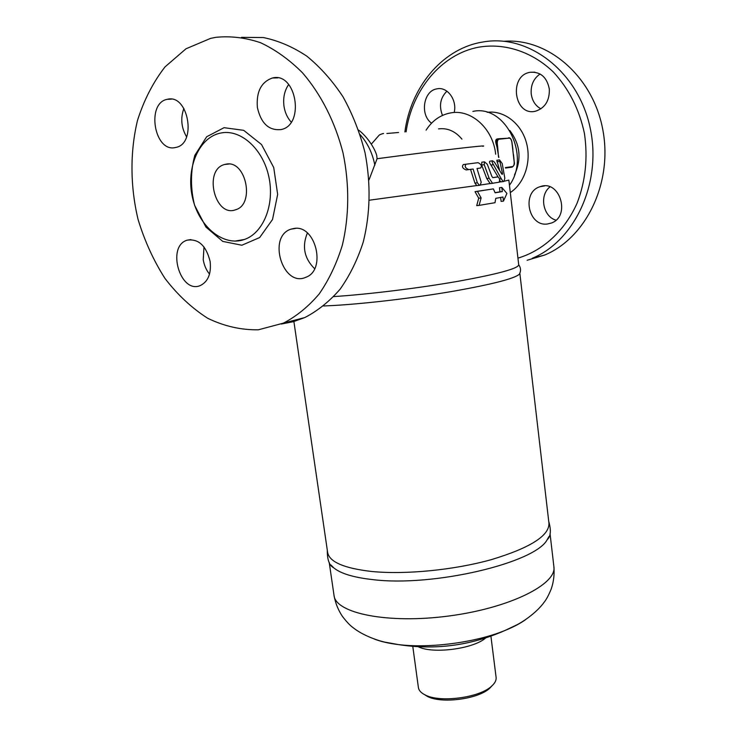 <?xml version="1.0" encoding="UTF-8"?>
<svg xmlns="http://www.w3.org/2000/svg" width="737" height="737" viewBox="0 0 737 737"><rect width="100%" height="100%" fill="white"/><g stroke="black" fill="none" stroke-linecap="round" stroke-linejoin="round"><path stroke-width="1.11" d="M406.096 131.859C411.955 90.319 441.076 54.28 478.497 47.214C504.412 42.737 532.022 51.535 553.376 72.06C568.946 88.901 579.3 109.389 584.45 133.517C587.969 157.976 585.519 181.191 577.089 203.182C564.689 230.985 542.81 250.773 517.945 258.125M431.578 123.162C419.712 115.018 423.379 90.651 436.949 88.855L437.041 88.836C447.433 86.487 457.336 100.103 454.167 112.531M547.333 224.011C528.199 226.793 521.372 192.062 540.074 186.701C559.742 178.98 571.203 216.42 551.239 223.081L547.333 224.011M549.323 89.03C549.673 100.508 545.168 107.869 535.817 111.112C514.315 117.128 508.152 75.598 530.161 72.281C540.534 71.581 546.918 77.164 549.323 89.03M540.092 73.986C533.579 78.537 530.622 85.151 531.211 93.848C532.197 100.822 535.431 105.824 540.921 108.846M549.977 186.885C539.033 195.148 542.939 216.641 555.965 220.151M446.908 91.176C440.275 97.828 438.801 105.907 442.486 115.423M527.121 260.262L544.551 255.085C585.436 238.392 612.797 183.697 602.93 130.366C593.451 76.943 548.374 37.827 504.034 41.281M544.551 255.085L532.197 258.309C574.409 241.091 602.046 183.31 590.217 128.164C578.821 72.917 530.318 34.703 485.038 41.65L480.423 42.433C441.002 49.978 410.564 88.265 404.88 131.96M498.82 157.469L497.005 147.142L497.687 147.05L497.318 143.927C497.134 141.191 497.733 139.615 499.087 139.201L509.166 138.151C510.548 138.28 511.46 139.68 511.902 142.342L514.168 161.9C514.343 164.581 513.772 166.147 512.455 166.599L505.361 167.585M498.516 157.119L497.687 147.05M512.501 147.271L513.625 156.981M497.318 143.927L496.637 144.019L497.005 147.142L496.167 144.084C495.328 141.163 495.605 139.468 496.987 138.998L498.507 138.777M472.887 111.416C505.158 104.064 530.99 155.774 509.451 185.254M495.669 154.245C493.145 128.708 471.238 108.919 450.768 112.899L448.851 113.277C439.427 115.58 431.845 121.209 426.087 130.154M358.633 130.136C364.456 134.208 373.622 145.263 376.708 155.295L377.077 158.731L369.016 179.883M501.621 173.739L494.407 162.112L492.629 160.795C491.763 161.228 492.04 162.527 493.468 164.692L501.28 178.824L503.178 181.532L503.961 181.403L504.827 178.234L502.201 163.513L499.539 159.911L502.514 173.6L502.219 174.42L501.621 173.739M498.028 176.898L490.934 165.024C489.442 162.877 489.119 161.587 489.967 161.145L492.408 160.823M501.372 181.818L499.649 180.629M491.422 183.458L490.16 183.541L486.761 178.511L481.648 165.033L481.805 162.195L484.181 161.882M477.456 185.558L476.756 185.558L474.932 183.08L470.538 169.381M504.126 181.238L508.852 180.104L518.728 264.841C518.019 268.618 497.503 274.155 457.17 281.442C418.257 288.213 367.818 294.385 333.76 296.587M503.445 201.118L506.918 193.453L501.842 187.456L502.321 191.565L495.117 192.818L493.366 188.884L477.429 191.362L481.114 197.931L479.114 205.383L495.006 202.703L495.771 198.345L502.966 197.028L503.445 201.118L501.105 201.376L500.644 197.461M479.114 205.383L476.71 205.651L478.718 198.207L475.015 191.648L493.366 188.884M495.061 192.698L499.981 191.832L499.493 187.732L501.842 187.456M491.855 176.392L487.304 164.287L484.467 161.845L484.227 164.692L489.119 178.216L492.5 183.255L499.096 182.214C500.008 179.985 499.64 178.216 497.991 176.898L492.823 177.654L491.855 176.392M499.428 169.519L496.812 160.27L499.4 159.929M468.972 169.584L466.134 169.934C462.587 168.469 461.638 166.682 463.306 164.581L466.088 164.213C464.384 166.313 465.268 168.11 468.75 169.602L473.117 169.031L477.346 182.785L479.492 185.319L480.229 185.116L481.206 182.223L477.005 168.506L480.653 168.008C482.072 166 481.197 164.222 478.027 162.674L466.088 164.213M492.675 177.626L497.853 176.898M481.114 197.931L478.718 198.207M477.429 191.362L475.015 191.648M502.321 191.565L499.981 191.832M331.051 565.058L333.741 567.831C340.678 573.57 353.668 577.495 372.719 579.614C433.301 587.186 535.255 562.884 547.158 539.733L548.862 536.674M519.843 273.28L548.964 523.344C549.268 535.808 530.087 547.904 491.404 559.623C454.047 570.079 405.028 574.851 371.485 571.451C344.032 568.282 329.411 561.953 327.633 552.483L327.606 552.335M323.617 305.984L334.073 305.468C366.381 303.598 413.862 297.978 452.223 291.419C492.132 284.362 514.518 278.623 519.382 274.192L519.825 273.316M490.906 636.151L496.102 677.386C496.443 680.196 495.006 683.061 491.791 685.99C479.888 697.764 439.547 703.07 424.89 694.798C420.993 692.808 418.837 690.412 418.404 687.612L412.775 646.349M424.42 694.558L427.248 696.318C441.021 704.084 478.709 699.127 489.893 688.072L492.095 685.714M461.933 139.136C455.3 131.195 447.506 127.777 438.543 128.892M382.346 133.729C386.391 133.001 379.583 133.987 378.735 135.663L371.301 144.176M226.148 164.148L224.656 164.471C203.163 169.611 214.771 217.728 235.499 209.796C255.214 204.693 246.121 159.809 226.148 164.148M221.404 132.909L219.257 133.369C197.746 138.731 185.613 170.063 192.744 198.649C199.506 227.355 223.827 247.024 244.592 239.414C263.413 232.892 274.892 204.508 268.867 176.871C263.063 149.169 241.054 129.215 221.404 132.909M210.561 38.388L185.991 48.789L164.987 66.92C153.066 82.341 143.89 100.223 137.46 120.555C129.905 152.144 130.228 186.544 138.068 219.442C144.59 240.898 153.563 260.566 164.996 278.457C177.626 294.892 191.887 308.177 207.751 318.292C224.251 326.27 241.146 330.102 258.429 329.789L283.487 323.101C296.615 316.228 308.517 306.5 319.204 293.916C328.951 279.83 336.662 263.588 342.337 245.209C349.2 216.494 349.541 184.554 343.092 153.232C335.252 122.278 321.092 94.318 302.456 72.76C289.346 59.66 275.352 49.637 260.465 42.672C245.384 37.615 230.488 35.837 215.784 37.338L210.561 38.388M281.368 324.031L293.271 321.719L304.851 317.536C317.785 310.821 329.55 301.35 340.135 289.144C349.808 275.481 357.519 259.756 363.267 241.966C370.333 213.564 370.923 183.845 365.045 152.799C359.932 132.798 352.599 114.152 343.046 96.86C332.405 80.738 320.319 67.168 306.795 56.141C292.746 46.818 278.273 40.618 263.395 37.55L241.506 37.347M257.379 107.491C256.172 91.849 261.165 82.028 272.358 78.011C296.21 71.535 305.238 124.737 281.276 129.528C269.005 130.891 261.036 123.54 257.379 107.491M294.22 228.415C315.86 224.684 326.62 270.193 305.873 277.259C283.072 287.909 267.034 236.78 290.829 229.198L294.22 228.415M210.137 261.488C211.381 273.639 208.11 281.654 200.326 285.541C180.279 294.339 166.212 246.296 187.097 240.198C198.456 238.484 206.139 245.578 210.137 261.488M175.111 147.603C154.153 152.329 146.055 102.802 167.382 99.302C188.257 93.581 197.111 143.439 176.06 147.391L175.111 147.603M183.891 108.413C180.362 118.206 181.265 127.694 186.59 136.87M203.983 246.923L203.228 259.673C204.158 265.265 206.249 270.074 209.52 274.118M307.375 233.003C301.838 246.49 304.252 258.392 314.607 268.692M288.701 84.46C284.51 90.577 282.934 97.809 283.975 106.165C284.952 112.54 287.356 117.837 291.189 122.075M510.308 192.56C524.661 183.154 531.792 161.228 526.255 142.121C520.819 122.978 503.666 110.117 487.185 112.328M509.811 130.523C520.221 144.314 521.787 159.109 514.509 174.89M513.514 154.613L514.233 161.891C514.841 163.946 514.15 165.687 512.16 167.124L505.573 168.045L512.455 166.599M499.087 139.201L498.608 138.759C497.097 139.219 496.443 140.97 496.637 144.019L496.167 144.084M509.166 138.151L498.645 138.759M512.924 149.547L511.975 142.333C511.469 139.413 510.428 137.874 508.843 137.718L508.733 137.718M374.847 165.199C372.48 153.149 367.588 142.969 360.153 134.668M501.28 178.824L499.502 179.036M493.468 164.692L490.934 165.024M500.828 181.818L499.207 182.094M490.16 183.541L480.358 185.024M476.756 185.558L369.477 200.188M499.096 182.214L492.5 183.255M489.119 178.216L486.761 178.511M484.227 164.692L481.648 165.033M482.772 146.304C491.432 144.378 437.87 150.597 377.077 158.731M480.229 185.116L479.151 185.273M492.989 183.292L490.759 183.559M502.514 173.6L501.611 173.711M499.603 161.44L496.95 161.79M503.961 181.403L503.178 181.532M477.346 182.785L474.932 183.08M418.201 646.727C432.702 654.226 473.615 648.882 485.729 637.92M374.405 639.09C380.826 641.586 388.786 643.41 398.275 644.562C429.689 648.569 475.623 642.517 504.827 630.54C513.413 627.076 520.442 623.364 525.896 619.421M334.018 595.33L334.036 595.487C335.593 613.295 387.736 624.138 448.824 616.003C509.94 608.053 557.236 584.119 553.874 566.55C554.574 574.307 553.68 581.806 551.193 589.066C548.65 595.247 546.255 599.697 544.017 602.415C537.116 611.996 524.504 620.886 517.033 624.764L504.827 630.54C470.685 645.63 435.162 650.31 398.275 644.562L384.944 642.148C376.699 640.342 362.162 635.027 352.977 627.565C350.093 625.52 346.62 621.844 342.53 616.537C338.228 610.172 335.399 603.161 334.036 595.487L329.209 562.405M224.066 127.685L243.698 130.338L261.534 144.544L273.731 167.529L277.656 194.421L272.533 219.479L259.654 237.554L241.847 245.237L222.74 241.395L205.955 227.097L194.55 205.19C190.358 188.009 190.441 171.408 194.808 155.378L206.664 136.76L224.066 127.685M530.17 72.281L534.841 72.18M540.092 186.691L544.551 185.927M492.767 183.292L490.427 183.577M503.362 181.578L501.013 181.864M479.483 185.319L477.088 185.604M468.75 169.602L466.134 169.934M333.741 567.831C329.328 565.62 327.182 559.788 327.311 550.327M548.733 521.345C551.294 530.364 550.779 536.49 547.158 539.733M519.382 274.192C521.096 270.94 520.875 267.798 518.719 264.767M489.893 688.072L491.791 685.99M427.248 696.318L424.89 694.798M553.874 566.55L550.023 533.514M293.731 320.438L327.633 552.483M398.588 132.494L386.861 133.489M224.665 164.471L228.931 164.038M283.487 323.11L304.842 317.546M234.91 241.119L244.546 239.433M167.382 99.302L171.389 99.154M187.097 240.198L190.911 239.571M290.829 229.198L295.924 228.332M272.358 78.011L277.757 77.892"/></g></svg>
